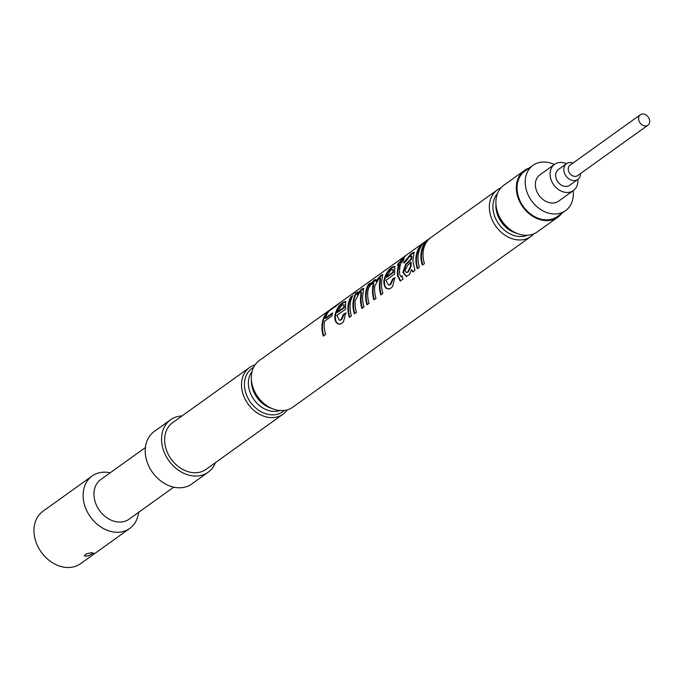 <?xml version="1.0" encoding="UTF-8"?>
<svg xmlns="http://www.w3.org/2000/svg" width="682" height="682" viewBox="0 0 682 682"><rect width="100%" height="100%" fill="white"/><g stroke="black" fill="none" stroke-linecap="round" stroke-linejoin="round"><path stroke-width="1.02" d="M642.529 125.181A6.453 5.038 -125.6 0 1 638.719 119.938A6.453 5.038 -125.6 0 1 640.381 114.738A6.453 5.038 -125.6 0 1 645.752 114.781A6.453 5.038 -125.6 0 1 649.562 120.023A6.453 5.038 -125.6 0 1 647.9 125.224A6.453 5.038 -125.6 0 1 642.529 125.181M640.381 114.738L570.041 165.163A6.453 5.038 54.4 0 0 568.558 171.054A6.453 5.038 54.4 0 0 572.189 175.606A6.453 5.038 54.4 0 0 577.56 175.649L647.9 125.224M91.465 552.693L93.451 553.102L89.061 555.566L85.395 556.231L84.321 555.659L86.435 553.852L91.465 552.693M580.501 173.543A9.676 7.562 -125.6 0 1 577.799 179.451A9.676 7.562 -125.6 0 1 564.295 172.546A9.676 7.562 -125.6 0 1 566.52 163.714A9.676 7.562 -125.6 0 1 572.991 163.058M577.799 179.451L569.623 185.308A9.676 7.562 -125.6 0 1 556.12 178.411A9.676 7.562 -125.6 0 1 558.345 169.579L566.52 163.714A16.129 12.608 -125.6 0 0 554.585 164.336L539.863 174.89A16.129 12.608 54.4 0 0 536.146 189.613A16.129 12.608 54.4 0 0 558.66 201.113L573.383 190.559A16.129 12.608 -125.6 0 1 550.868 179.059A16.129 12.608 -125.6 0 1 554.585 164.336M554.33 164.524A27.911 21.807 54.4 0 0 533 165.317L524.825 171.182A27.911 21.807 54.4 0 0 518.397 196.655A27.911 21.807 54.4 0 0 557.339 216.544L565.523 210.678A27.911 21.807 54.4 0 0 573.127 190.738M533 165.317A27.911 21.807 54.4 0 0 526.572 190.79A27.911 21.807 54.4 0 0 565.523 210.678M138.557 512.395A32.259 25.217 -125.6 0 1 129.725 528.448L80.57 563.69A32.259 25.217 -125.6 0 1 47.39 558.933A32.259 25.217 -125.6 0 1 42.975 511.244L92.13 476.01A32.259 25.217 -125.6 0 1 110.177 472.797M173.765 487.153L129.128 519.147A24.356 19.036 -125.6 0 1 95.139 501.79A24.356 19.036 -125.6 0 1 100.748 479.557L145.377 447.562M129.725 528.448A32.259 25.217 -125.6 0 1 84.704 505.456A32.259 25.217 -125.6 0 1 92.13 476.01M215.444 462.635A32.259 25.217 -125.6 0 1 208.163 472.217A32.259 25.217 -125.6 0 1 163.143 449.225A32.259 25.217 -125.6 0 1 170.568 419.771A32.259 25.217 -125.6 0 1 181.983 415.96M208.163 472.217L191.804 483.947A32.259 25.217 -125.6 0 1 146.783 460.947A32.259 25.217 -125.6 0 1 154.209 431.501L170.568 419.771M529.113 168.104A28.712 22.438 54.4 0 0 524.356 170.526A28.712 22.438 54.4 0 0 517.74 196.731A28.712 22.438 54.4 0 0 557.808 217.2A28.712 22.438 54.4 0 0 561.636 213.466M557.808 217.2L537.365 231.863A28.712 22.438 -125.6 0 1 497.297 211.394A28.712 22.438 -125.6 0 1 503.904 185.189L524.356 170.526M533.818 233.824A28.712 22.438 -125.6 0 1 530.818 236.552A28.712 22.438 -125.6 0 1 490.75 216.083A28.712 22.438 -125.6 0 1 497.357 189.877A28.712 22.438 -125.6 0 1 500.903 187.908M287.275 409.839A28.712 22.438 -125.6 0 1 282.987 414.213A28.712 22.438 -125.6 0 1 242.911 393.753A28.712 22.438 -125.6 0 1 249.527 367.538A28.712 22.438 -125.6 0 1 255.051 364.887M530.818 236.552L292.8 407.18A28.712 22.438 -125.6 0 1 252.732 386.711A28.712 22.438 -125.6 0 1 259.339 360.505L497.357 189.877M352.824 294.113A28.712 22.438 -125.6 0 1 355.152 291.853L357.249 290.353A28.712 22.438 -125.6 0 0 354.921 292.612L352.824 294.113M323.328 336.107A28.712 22.438 -125.6 0 1 329.15 310.498L340.054 302.68A28.712 22.438 -125.6 0 0 337.94 304.692L329.338 310.856A28.712 22.438 -125.6 0 0 325.288 318.144L332.628 312.885A28.712 22.438 -125.6 0 0 331.895 315.988L324.555 321.248A28.712 22.438 -125.6 0 0 325.629 334.453L323.328 336.107M340.02 324.138C336.516 324.231 334.76 321.606 334.76 316.26C335.953 309.858 338.775 305.212 343.217 302.305L345.638 301.418L345.621 309.193L336.823 315.502L339.508 320.318L340.991 319.79L343.6 314.104L345.697 313.012L343.549 321.606L341.878 323.277L339.696 324.189M349.329 317.462A28.712 22.438 -125.6 0 1 350.744 297.088L352.841 295.579A28.712 22.438 -125.6 0 0 351.426 315.962L349.329 317.462M354.367 313.856A28.712 22.438 -125.6 0 1 355.774 293.473L357.871 291.973A28.712 22.438 -125.6 0 0 356.703 294.402L361.682 289.074L363.677 288.315L362.935 293.78A28.712 22.438 -125.6 0 0 364.009 306.943L361.912 308.443A28.712 22.438 -125.6 0 1 360.787 295.579L360.966 291.836L359.755 292.22L355.177 300.745A28.712 22.438 -125.6 0 0 356.464 312.347L354.367 313.856M366.976 304.811A28.712 22.438 -125.6 0 1 368.382 284.437L370.479 282.936A28.712 22.438 -125.6 0 0 369.192 285.656L374.06 280.191L375.671 279.552L375.705 281.155L380.863 275.315L382.67 274.582L382.108 278.802A28.712 22.438 -125.6 0 0 382.917 293.388L380.812 294.888A28.712 22.438 -125.6 0 1 379.755 281.598L380.036 278.086L379.022 278.409L374.793 286.031A28.712 22.438 -125.6 0 0 375.995 298.349L373.898 299.85A28.712 22.438 -125.6 0 1 372.909 286.167L373.122 282.987L372.116 283.362C369.61 285.238 368.152 288.205 367.743 292.263A28.712 22.438 -125.6 0 0 369.073 303.311L366.976 304.811M389.098 288.955C385.586 289.049 383.838 286.423 383.838 281.078C385.032 274.675 387.853 270.029 392.295 267.122L394.716 266.236L394.699 274.011L385.901 280.319L388.587 285.136L390.07 284.616L392.679 278.921L394.767 277.83L392.619 286.431L390.948 288.094L388.774 289.006M400.172 281.018L397.563 275.826A28.712 22.438 -125.6 0 1 398.936 264.36L397.47 265.417A28.712 22.438 -125.6 0 1 398.765 262.655L400.24 261.598A28.712 22.438 -125.6 0 1 402.951 257.932L406.387 255.162A28.712 22.438 -125.6 0 0 402.337 260.098L404.221 258.742A28.712 22.438 -125.6 0 0 402.926 261.504L401.033 262.86A28.712 22.438 -125.6 0 0 399.678 274.454L401.195 276.636L401.996 275.954L403.036 279.032L400.36 281.001M400.914 276.798L402.542 275.954M406.617 276.508L403.394 272.476L406.148 264.565L411.561 259.194L411.902 256.253L409.558 256.517L405.662 261.615L403.65 262.775L411.272 253.516L414.11 252.246L413.394 256.961A28.712 22.438 -125.6 0 0 412.942 261.394L414.971 270.404L412.874 271.905L411.536 269.663L409.601 274.258L406.37 276.551L402.84 272.408L405.594 264.36L411.016 258.955L411.289 255.869L411.74 256.159M417.282 268.751A28.712 22.438 -125.6 0 1 423.104 243.142L425.201 241.641A28.712 22.438 -125.6 0 0 419.379 267.25L417.282 268.751M422.311 265.145A28.712 22.438 -125.6 0 1 428.143 239.535L430.24 238.027A28.712 22.438 -125.6 0 0 424.417 263.636L422.311 265.145M282.987 414.213L206.1 469.335A28.712 22.438 -125.6 0 1 166.033 448.867A28.712 22.438 -125.6 0 1 172.64 422.661L249.527 367.538M577.816 179.434A16.129 12.608 -125.6 0 1 573.383 190.559M325.288 318.144L325.825 318.443L332.381 313.746M323.771 335.783A28.064 21.935 -125.6 0 1 328.366 312.041M340.548 324.069C337.053 324.206 335.314 321.665 335.314 316.439C336.482 310.182 339.278 305.604 343.711 302.706L345.851 301.683M334.76 316.26L335.314 316.439M343.217 302.305L343.711 302.706M339.764 320.31L341.537 319.798L344.154 314.189L346.251 313.089M340.991 319.79L341.537 319.798M343.6 314.104L344.154 314.189M337.138 312.228L337.692 312.458L344.401 307.65L344.103 304.811L341.87 305.042L337.138 312.228L343.856 307.412L343.839 304.794L344.367 305.093M344.401 307.65L343.856 307.412M350.744 297.088L351.23 297.48L352.21 296.772M349.781 317.139A28.064 21.935 -125.6 0 1 351.23 297.48M355.774 293.473L356.268 293.865L357.249 293.166M356.703 294.402L357.223 294.735L362.168 289.475L363.83 288.622M361.682 289.074L362.168 289.475M362.364 308.119A28.064 21.935 -125.6 0 1 361.341 295.809L361.503 292.16L360.966 291.836M354.81 313.532A28.064 21.935 -125.6 0 1 356.268 293.865M368.382 284.437L368.877 284.829L369.857 284.13M369.192 285.656L369.721 285.988L375.825 279.893M374.06 280.191L374.554 280.592M375.705 281.155L376.225 281.478L381.357 275.716L382.832 274.914M380.863 275.315L381.357 275.716M381.264 294.573A28.064 21.935 -125.6 0 1 380.309 281.837L380.573 278.418L380.036 278.086M379.755 281.598L380.309 281.837M374.341 299.534A28.064 21.935 -125.6 0 1 373.455 286.414L373.659 283.32L373.122 282.987M367.419 304.496A28.064 21.935 -125.6 0 1 368.877 284.829M389.618 288.895C386.131 289.023 384.392 286.483 384.392 281.257C385.56 274.999 388.356 270.422 392.789 267.523L394.929 266.509M383.838 281.078L384.392 281.257M392.295 267.122L392.789 267.523M388.834 285.127L390.615 284.616L393.233 279.006L395.321 277.906M390.07 284.616L390.615 284.616M392.679 278.921L393.233 279.006M386.217 277.045L386.771 277.276L393.48 272.468L393.173 269.629L390.948 269.859L386.217 277.045L392.926 272.237L392.909 269.612L393.446 269.91M393.48 272.468L392.926 272.237M400.624 280.95L398.118 275.895A28.064 21.935 -125.6 0 1 399.456 264.693L398.936 264.36M398.407 264.744A28.064 21.935 -125.6 0 1 399.26 263.047L400.726 261.999A28.064 21.935 -125.6 0 1 403.386 258.41L403.454 258.35M398.765 262.655L399.26 263.047M400.24 261.598L400.726 261.999M402.951 257.932L403.386 258.41M402.337 260.098L402.823 260.49L403.599 259.936M401.169 276.875L401.741 276.645M402.84 272.408L403.394 272.476M405.594 264.36L406.148 264.565M411.016 258.955L411.561 259.194M411.186 258.137L411.732 258.393M404.187 263.056L411.766 253.917L414.264 252.553M411.272 253.516L411.766 253.917M413.403 271.845L411.536 269.663M406.6 272.502L408.211 271.999L410.999 266.594L411.212 262.374L410.658 262.212L407.478 265.63L404.912 270.694L406.327 272.527L407.666 271.999L410.445 266.517L410.658 262.212M408.211 271.999L407.666 271.999M410.999 266.594L410.445 266.517M417.725 268.427A28.064 21.935 -125.6 0 1 421.953 245.06M422.763 264.821A28.064 21.935 -125.6 0 1 426.983 241.454M516.896 233.338A24.68 19.292 -125.6 0 1 497.093 213.483A24.68 19.292 -125.6 0 1 495.933 204.089M527.45 235.239A26.095 20.4 -125.6 0 1 494.203 214.873A26.095 20.4 -125.6 0 1 497.519 193.492M513.393 231.624A24.68 19.292 -125.6 0 1 497.51 213.185A24.68 19.292 -125.6 0 1 496.428 207.959M284.377 410.428A26.572 20.767 -125.6 0 1 245.742 392.755A26.572 20.767 -125.6 0 1 253.559 367.436M280.097 410.53A24.68 19.292 -125.6 0 1 249.595 390.905A24.68 19.292 -125.6 0 1 252.084 371.46M271.768 408.416A24.68 19.292 -125.6 0 1 252.604 388.749A24.68 19.292 -125.6 0 1 251.419 380.019M360.787 295.579L361.341 295.809M372.909 286.167L373.455 286.414M397.563 275.826L398.118 275.895M407.376 262.604L407.93 262.817M411.178 263.44L410.624 263.295M340.028 320.335L339.508 320.318M389.107 285.153L388.587 285.136M406.856 272.536L406.327 272.527"/></g></svg>
